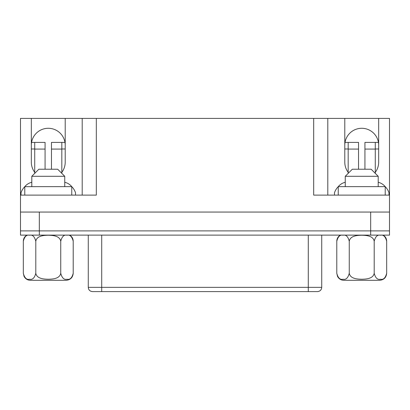 <?xml version="1.0" encoding="UTF-8"?>
<svg xmlns="http://www.w3.org/2000/svg" width="410" height="410" viewBox="0 0 410 410"><rect width="100%" height="100%" fill="white"/><g stroke="black" fill="none" stroke-linecap="round" stroke-linejoin="round"><path stroke-width="0.61" d="M101.716 235.125L101.716 287.364L308.284 287.364L308.284 291.602L101.716 291.602L101.716 287.364L88.273 287.364C88.504 289.916 89.913 291.325 92.511 291.602L307.321 291.602M389.5 235.125L389.5 230.886L389.5 235.125L20.5 235.125L20.5 230.886L389.5 230.886L20.5 230.886L20.5 118.398L31.324 118.398L31.324 162.17A16.943 16.943 0 0 0 34.717 172.338M61.823 172.338A16.943 16.943 0 0 0 65.21 162.17L65.21 118.398L31.324 118.398M65.21 145.227A16.943 16.943 0 0 0 48.267 128.284A16.943 16.943 0 0 0 31.324 145.227M389.5 230.886L389.5 195.114L313.676 195.114L313.676 118.398L96.324 118.398L96.324 195.114L20.5 195.114M96.324 118.398L65.21 118.398M313.676 118.398L344.789 118.398L344.789 162.17A16.943 16.943 0 0 0 348.177 172.338M375.283 172.338A16.943 16.943 0 0 0 378.676 162.17L378.676 118.398L344.789 118.398M378.676 118.398L389.5 118.398L389.5 195.114M378.676 145.227A16.943 16.943 0 0 0 361.733 128.284A16.943 16.943 0 0 0 344.789 145.227M370.676 235.125L370.676 212.062L20.5 212.062M370.676 212.062L389.5 212.062M327.795 195.114L327.795 118.398M82.205 118.398L82.205 195.114M20.5 235.125L20.5 230.886M308.284 291.602L317.489 291.602C320.087 291.325 321.496 289.916 321.727 287.364L321.727 235.125M358.535 169.227L358.535 142.403L348.177 142.403L348.177 173.368M345.256 182.276A12.802 12.802 0 0 0 338.26 186.642L385.215 186.642A15.923 15.923 0 0 1 388.982 192.761L388.982 195.114M334.478 195.114L334.478 192.761A15.923 15.923 0 0 1 338.245 186.663L338.245 195.114M385.2 186.642A12.802 12.802 0 0 0 378.204 182.276M375.283 173.368L375.283 142.403L378.44 142.403M375.283 142.403L364.931 142.403L364.931 169.227M375.283 148.989L378.676 148.989M345.025 142.403L348.177 142.403M344.789 148.989L348.177 148.989M45.069 169.227L45.069 142.403L34.717 142.403L34.717 173.368M31.795 182.276A12.802 12.802 0 0 0 24.8 186.642M21.018 195.114L21.018 192.761A15.923 15.923 0 0 1 24.784 186.663L71.755 186.642A15.923 15.923 0 0 1 75.522 192.761L75.522 195.114M71.755 195.114L71.755 186.642A12.802 12.802 0 0 0 64.744 182.276M61.823 173.368L61.823 142.403L64.975 142.403M61.823 142.403L51.465 142.403L51.465 169.227M61.823 148.989L65.21 148.989M31.56 142.403L34.717 142.403M31.324 148.989L34.717 148.989M385.215 195.114L385.215 186.642M24.784 195.114L24.784 186.642M345.256 176.29L352.318 169.227L371.142 169.227L378.204 176.29L345.256 176.29L345.256 186.642M340.326 235.125C338.055 236.529 336.877 238.569 336.784 241.239C337.994 236.534 340.069 234.535 343.016 235.237C345.943 234.51 348.023 236.514 349.258 241.239C350.258 235.735 357.253 235.33 361.748 235.237C366.232 235.335 373.197 235.74 374.202 241.239C375.411 236.534 377.487 234.535 380.434 235.237C383.36 234.51 385.441 236.514 386.676 241.239L386.676 273.244C386.256 277.534 383.904 279.886 379.614 280.307L343.846 280.307C340.982 280.194 338.865 278.877 337.507 276.35L336.784 273.244C338.019 277.975 340.1 279.974 343.026 279.246C345.973 279.953 348.049 277.954 349.258 273.244C350.263 278.749 357.228 279.154 361.712 279.246C366.207 279.159 373.208 278.754 374.202 273.244C375.437 277.975 377.518 279.974 380.444 279.246C383.391 279.953 385.467 277.954 386.676 273.244M383.14 235.125C385.41 236.529 386.589 238.569 386.676 241.239M374.202 241.239L374.202 273.244M336.784 241.239L336.784 273.244M349.258 241.239L349.258 273.244M31.795 176.29L38.858 169.227L57.682 169.227L64.744 176.29L31.795 176.29L31.795 186.642M26.86 235.125C24.59 236.529 23.411 238.569 23.324 241.239C24.533 236.534 26.609 234.535 29.556 235.237C32.482 234.51 34.563 236.514 35.798 241.239C36.792 235.735 43.793 235.33 48.288 235.237C52.772 235.335 59.737 235.74 60.741 241.239C61.951 236.534 64.027 234.535 66.974 235.237C69.9 234.51 71.981 236.514 73.216 241.239L73.216 273.244C72.795 277.534 70.443 279.886 66.153 280.307L30.386 280.307C27.521 280.194 25.405 278.877 24.041 276.35L23.324 273.244C24.559 277.975 26.64 279.974 29.566 279.246C32.513 279.953 34.589 277.954 35.798 273.244C36.803 278.749 43.767 279.154 48.252 279.246C52.746 279.159 59.742 278.754 60.741 273.244C61.977 277.975 64.057 279.974 66.984 279.246C69.931 279.953 72.006 277.954 73.216 273.244M69.674 235.125C71.945 236.529 73.123 238.569 73.216 241.239M60.741 241.239L60.741 273.244M23.324 241.239L23.324 273.244M35.798 241.239L35.798 273.244M39.324 235.125L39.324 212.062M321.727 287.364L308.284 287.364L308.284 235.125M358.535 149.086L348.177 149.086M375.283 149.086L364.931 149.086M45.069 149.086L34.717 149.086M61.823 149.086L51.465 149.086M88.273 287.364L88.273 235.125M378.204 176.29L378.204 186.642M64.744 176.29L64.744 186.642"/></g></svg>
